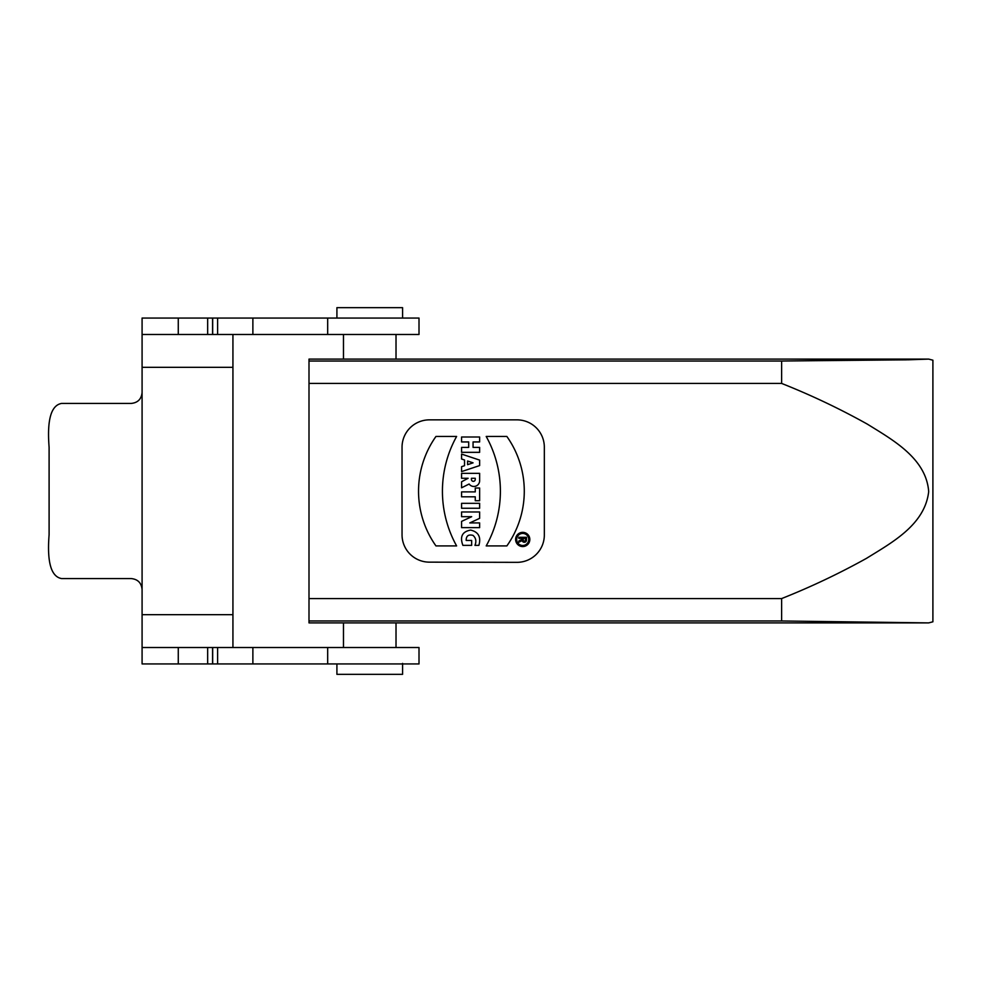 <?xml version="1.0" encoding="UTF-8"?>
<svg xmlns="http://www.w3.org/2000/svg" width="982" height="982" viewBox="0 0 982 982"><rect width="100%" height="100%" fill="white"/><g stroke="black" fill="none" stroke-linecap="round" stroke-linejoin="round"><path stroke-width="1.47" d="M907 359.829L781.623 361.02L928.702 359.105L932.9 360.198L932.9 621.802L928.702 622.895L781.623 620.98L928.702 622.895L308.999 622.895L308.999 359.105L343.479 359.105L343.479 334.481M308.999 383.422L781.623 383.422C811.083 395.108 839.659 408.684 867.352 424.138C892.675 439.887 926.186 458.263 928.69 491.601C924.86 524.916 891.865 542.567 866.529 558.328C839.009 573.623 810.702 587.04 781.623 598.578L781.623 620.98L308.999 620.98M907.798 359.817L928.702 359.105L343.479 359.105M781.623 383.422L781.623 361.02L308.999 361.02M781.623 598.578L308.999 598.578M516.962 419.854A27.361 27.361 0 0 1 544.335 447.215L544.335 534.981A27.361 27.361 0 0 1 516.9 562.342L429.343 562.146A27.361 27.361 0 0 1 402.043 534.785L402.043 447.215A27.361 27.361 0 0 1 429.404 419.854L516.962 419.854M486.2 436.462L506.859 436.462A94.677 94.677 0 0 1 506.859 545.918L486.2 545.918A112.635 112.635 0 0 0 486.2 436.462M456.618 436.462L435.959 436.462A94.677 94.677 0 0 0 435.959 545.918L456.618 545.918A112.635 112.635 0 0 1 456.618 436.462M522.719 546.569A7.12 7.12 0 0 0 528.881 535.902A7.12 7.12 0 0 0 516.557 535.902A7.12 7.12 0 0 0 522.719 546.569M522.719 545.476A6.015 6.015 0 0 0 527.935 536.442A6.015 6.015 0 0 0 517.514 536.442A6.015 6.015 0 0 0 522.719 545.476M479.633 437.002L461.577 437.002L461.577 441.937L468.696 441.937L468.696 447.399L461.577 447.399L461.577 452.334L479.633 452.334L479.633 447.399L473.066 447.399L473.066 441.937L479.633 441.937L479.633 437.002M473.066 462.841L467.592 461.012L467.592 464.658L473.066 462.841M461.577 454.077L461.577 459.011L464.535 459.993L464.535 465.689L461.577 466.671L461.577 471.593L479.633 465.578L479.633 460.104L461.577 454.077M471.434 478.271L475.263 478.271L475.263 479.425A1.915 1.915 0 0 1 473.349 481.34A1.915 1.915 0 0 1 471.434 479.425L471.434 478.271M479.633 473.349L461.577 473.349L461.577 478.271L468.144 478.271L461.577 481.769L461.577 487.796L469.126 484.016A5.782 5.782 0 0 0 479.633 480.701L479.633 473.349M479.633 488.017L475.263 488.017L475.263 491.896L461.577 491.896L461.577 496.818L475.263 496.818L475.263 500.71L479.633 500.71L479.633 488.017M479.633 503.336L461.577 503.336L461.577 508.259L479.633 508.259L479.633 503.336M479.633 511.978L461.577 511.978L461.577 516.692L471.667 516.692L461.577 521.393L461.577 527.641L479.633 527.641L479.633 522.927L469.789 522.927L479.633 518.336L479.633 511.978M466.18 540.444L471.655 540.444L471.655 545.366L462.903 545.366C459.662 536.688 462.24 531.593 470.66 530.071C478.504 531.986 481.241 537.08 478.872 545.366L474.944 545.366C476.589 541.278 475.951 537.952 472.993 535.374C468.402 534.208 466.131 535.902 466.18 540.444M525.407 538.394L523.222 538.394L523.222 540.039A1.092 1.092 0 0 0 524.314 541.131A1.092 1.092 0 0 0 525.407 540.039L525.407 538.394M518.84 537.301L526.499 537.301L526.499 540.039A2.185 2.185 0 0 1 522.178 540.554L518.84 542.224L518.84 541.008L522.117 539.363L522.117 538.394L518.84 538.394L518.84 537.301M402.583 318.058L402.583 307.661L336.912 307.661L336.912 318.058M402.583 663.39L402.583 674.339L336.912 674.339L336.912 663.942M396.016 622.895L396.016 647.519M232.93 334.481L232.93 647.519M327.681 663.942L327.681 647.519L419.007 647.519L419.007 663.942L142.083 663.942L142.083 647.519L142.083 663.942M327.681 647.519L142.083 647.519L142.083 318.058L142.083 334.481L178.27 334.481L178.27 318.058L142.083 318.058M178.27 334.481L419.007 334.481L419.007 318.058L178.27 318.058M142.083 589.507L142.083 392.518C141.408 399.158 137.762 402.792 131.134 403.43L61.571 403.43C51.089 405.296 46.927 419.891 49.1 447.215L49.1 534.785C46.915 562.085 51.076 576.68 61.571 578.57L131.134 578.57C137.762 579.196 141.408 582.842 142.083 589.507M252.877 663.942L252.877 647.519M217.611 663.942L217.611 647.519M212.578 663.942L212.578 647.519M207.656 663.942L207.656 647.519M178.27 663.942L178.27 647.519M142.083 614.683L232.93 614.683M232.93 367.317L142.083 367.317M327.681 334.481L327.681 318.058M252.877 334.481L252.877 318.058M217.611 334.481L217.611 318.058M212.578 334.481L212.578 318.058M207.656 334.481L207.656 318.058M396.016 359.105L396.016 334.481M343.479 622.895L343.479 647.519M212.677 663.942L212.677 647.519M212.677 334.481L212.677 318.058"/></g></svg>
